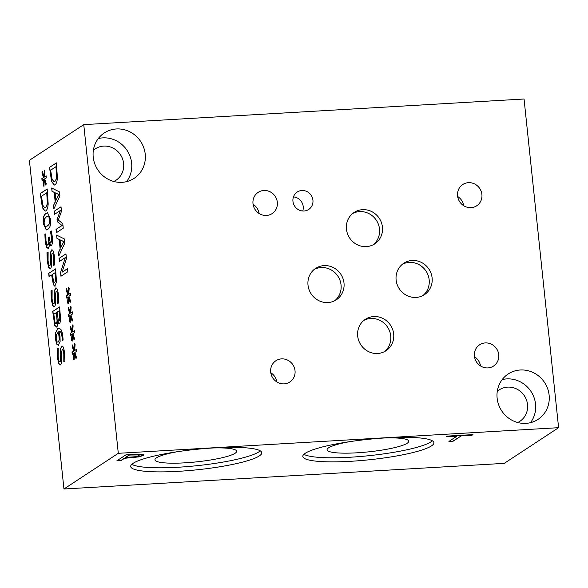 <?xml version="1.0" encoding="UTF-8"?>
<svg xmlns="http://www.w3.org/2000/svg" width="588" height="588" viewBox="0 0 588 588"><rect width="100%" height="100%" fill="white"/><g stroke="black" fill="none" stroke-linecap="round" stroke-linejoin="round"><path stroke-width="0.88" d="M83.753 124.634L29.4 160.318L63.945 488.995L504.247 463.366L558.6 427.682L524.055 99.004L83.753 124.634L118.298 453.311L558.6 427.682M453.157 441.191L448.909 441.441L456.891 436.193L446.152 436.818L447.225 436.112L472.958 434.62L471.892 435.318L461.146 435.943L453.157 441.191L449.254 441.206M461.146 435.943L453.142 440.985M471.892 435.318L461.124 435.737M472.59 434.642L471.87 435.113M456.891 436.193L446.498 436.59M138.996 455.715L138.07 454.943L129.154 455.046L125.538 457.42L135.835 456.7L138.996 455.715L139.29 455.127M138.974 455.509L138.048 454.737L129.154 455.046M129.176 455.252L125.56 457.626M143.891 454.781L138.636 456.707L124.516 458.089L121.135 460.308L117.255 460.536M141.818 454.23C143.839 454.384 144.383 454.781 143.472 455.428L138.658 456.913L124.538 458.302L121.157 460.514L116.902 460.764L125.964 454.818L141.818 454.23M143.928 454.877L143.45 455.222M63.945 488.995L118.298 453.311M178.384 471.326A65.9 10.216 -6 0 1 130.69 466.505A65.9 10.216 -6 0 1 214.076 447.902A65.9 10.216 -6 0 1 261.77 452.723A65.9 10.216 -6 0 1 178.384 471.326M350.514 461.308A65.9 10.216 -6 0 1 302.813 456.486A65.9 10.216 -6 0 1 386.198 437.876A65.9 10.216 -6 0 1 433.9 442.705A65.9 10.216 -6 0 1 350.514 461.308M59.785 318.608L59.153 310.78L59.991 318.593L59.204 320.357L59.991 318.593M59.153 310.78L57.139 312.103L58.168 319.541L58.896 320.475L59.403 320.342M57.058 320.857L56.374 312.603L57.257 320.842L56.198 323.584L57.257 320.842M56.374 312.603L53.831 314.271L55 322.445L55.904 323.694L56.397 323.569M56.602 327.024L54.772 325.451L52.707 311.464L59.586 306.943L60.696 320.306L59.697 323.731C59.02 324.098 58.403 323.253 57.852 321.195L57.822 321.217C57.896 324.422 57.492 326.355 56.602 327.024L56.205 327.163M57.852 321.195L58.058 321.188C58.609 323.238 59.219 324.084 59.895 323.723M52.707 311.464L59.601 307.061M54.772 325.451L52.905 311.456M56.801 327.009L54.971 325.436M50.509 268.709L48.811 267.4L47.503 261.293L47.172 252.744L48.135 252.112M50.37 256.868L50.546 252.333L51.619 249.9C52.869 249.459 53.824 251.833 54.471 257.007L54.802 264.732L53.714 265.445L53.699 257.75C53.324 254.516 52.78 253.031 52.075 253.296L51.347 257.265L51.523 262.623C51.582 266.18 51.178 268.216 50.311 268.716L48.613 267.415L47.297 261.307L46.974 252.752L48.12 252.002L48.069 260.543C48.495 264.21 49.069 265.813 49.804 265.35C50.347 265.041 50.59 263.784 50.531 261.587L50.744 252.326L52.045 249.782M53.684 265.203L53.905 257.735C53.523 254.501 52.979 253.024 52.281 253.288M49.693 265.409L50.002 265.342C50.546 265.026 50.788 263.769 50.737 261.572L50.575 256.853M44.276 179.847L43.946 186.411L43.321 185.646L43.747 179.502L42.079 180.729L41.858 178.627L43.549 177.62L41.968 172.835L42.358 171.395L43.938 176.694L44.269 170.138L44.894 170.917L44.46 177.047L46.136 175.812L46.356 177.921L44.659 178.884L46.239 183.735L45.842 185.161L44.276 179.847L45.945 184.801M44.46 177.047L46.151 175.944M43.938 176.694L44.46 170.373M41.968 172.835L42.461 171.74M43.549 177.62L42.167 172.828M41.858 178.627L43.755 177.605M42.262 180.589L42.057 178.612M43.747 179.502L43.321 185.646M43.953 186.161L43.519 185.639M47.29 202.191L46.746 192.791L47.29 202.191C47.128 204.991 46.518 206.741 45.46 207.439L45.658 207.432C46.717 206.726 47.327 204.977 47.488 202.184M46.746 192.791L41.447 196.274L42.895 205.403L44.747 207.704L45.46 207.439M44.85 207.696L45.658 207.432M42.387 207.704L40.3 193.474L47.187 188.954L48.179 203.948C47.929 207.63 47.143 209.945 45.805 210.908L45.107 211.166L42.387 207.704L40.506 193.459L47.202 189.064M45.21 211.151L42.593 207.689M45.408 226.424L47.599 225.939L49.605 223.646L49.936 219.515L48.819 216.266L46.423 216.781L44.438 218.993L44.093 223.227L45.203 226.431L47.393 225.946L49.399 223.653L49.73 219.522L48.613 216.274L48.091 216.105M48.819 216.266L48.194 216.097M45.203 226.431L45.952 226.593M50.495 219.023C51.068 224.418 50.149 227.857 47.753 229.349L46.29 229.915L43.328 223.727C42.74 218.317 43.659 214.87 46.07 213.378L47.54 212.812L50.495 219.023M46.393 229.908L43.527 223.719C42.946 218.31 43.857 214.863 46.268 213.37L47.635 212.805M50.95 242.506L51.898 240.617L50.531 231.584L51.332 231.062M50.994 234.017L50.325 231.599L51.303 230.959L52.413 237.199L52.575 242.712L51.538 245.777C50.693 246.041 50.017 244.843 49.51 242.175L49.355 245.872L48.26 248.445L46.481 247.254L45.195 241.521L44.901 234.421L45.879 233.781L45.974 240.793L46.753 244.329L47.973 244.998L48.811 242.844L48.517 237.508L49.282 237.001L49.399 238.118C49.737 241.3 50.303 242.741 51.082 242.44L51.693 240.632L51.193 234.002M48.517 237.508L49.289 237.118M47.716 245.123L49.017 242.837L48.716 237.493M44.901 234.421L45.893 233.892M48.466 248.437L46.68 247.247L45.401 241.506L45.107 234.406M48.26 248.445L47.856 248.592M49.51 242.175L49.715 242.16C50.215 244.829 50.891 246.034 51.737 245.762M55.14 272.707L52.398 274.508L53.611 281.828L54.78 282.578L55.639 280.086L55.345 272.7L55.838 280.079L54.559 282.681M55.169 286.018L53.412 284.842L51.619 275.022L49.054 276.705L48.701 273.391L55.588 268.87L56.507 281.968L54.772 286.165M48.701 273.391L55.595 268.981M49.238 276.588L48.907 273.376M51.619 275.022L53.611 284.827L55.375 286.011M54.515 306.782L52.817 305.473L51.501 299.365L51.178 290.817L52.141 290.185M54.375 294.941L54.544 290.413L55.617 287.973C56.874 287.539 57.822 289.906 58.469 295.08L58.807 302.805L57.712 303.526L57.705 295.83C57.323 292.589 56.786 291.111 56.08 291.376L55.353 295.338L55.529 300.696C55.581 304.261 55.176 306.289 54.309 306.796L52.611 305.488L51.303 299.38L50.98 290.832L52.126 290.075L52.067 298.616C52.494 302.283 53.074 303.886 53.802 303.43C54.346 303.114 54.596 301.857 54.537 299.659L54.75 290.399L56.051 287.863M57.69 303.283L57.903 295.815C57.528 292.581 56.985 291.097 56.279 291.361M53.699 303.481L54.008 303.415C54.552 303.099 54.794 301.85 54.735 299.645L54.574 294.926M59.27 339.46L58.528 331.889L59.476 339.445L58.249 341.951L59.476 339.445M58.33 331.904L56.257 335.101L56.191 338.475C56.492 341.327 57.176 342.488 58.249 341.951L58.455 341.937M58.646 345.325L56.668 344.112L55.434 338.945L55.485 333.036L57.742 328.611L58.932 328.17L60.902 329.449C61.821 330.831 62.482 333.403 62.901 337.181L63.107 340.084L62.218 340.665L62.056 337.262C61.6 332.999 60.579 331.066 58.991 331.463L60.02 336.351L60.123 341.459L58.161 345.494M62.203 340.518L62.262 337.255C61.806 332.984 60.785 331.051 59.197 331.456M58.991 331.463L59.469 331.389M55.485 333.036L57.94 328.596L59.028 328.163M58.851 345.31L56.874 344.098L55.639 338.938L55.684 333.021M60.623 364.898L58.925 363.59L57.609 357.482L57.286 348.934L58.249 348.302M60.483 353.057L60.652 348.53L61.725 346.089C62.982 345.656 63.93 348.022 64.584 353.197L64.915 360.922L63.82 361.642L63.813 353.939C63.43 350.705 62.894 349.228 62.188 349.493L61.461 353.454L61.637 358.812C61.696 362.377 61.284 364.406 60.417 364.913L58.719 363.604L57.411 357.497L57.087 348.949L58.234 348.192L58.175 356.732C58.602 360.4 59.182 362.002 59.91 361.546C60.454 361.23 60.704 359.974 60.645 357.776L60.858 348.515L62.159 345.979M63.798 361.399L64.011 353.932C63.636 350.698 63.092 349.213 62.387 349.478M59.807 361.598L60.116 361.532C60.66 361.216 60.902 359.966 60.843 357.761L60.682 353.043M74.463 353.395L74.132 359.959L73.507 359.195L73.941 353.05L72.265 354.277L72.045 352.175L73.743 351.168L72.155 346.383L72.552 344.943L74.132 350.242L74.463 343.686L75.088 344.465L74.654 350.595L76.322 349.368L76.543 351.47L74.845 352.433L76.425 357.284L76.036 358.709L74.463 353.395L76.131 358.349M70.523 315.91L70.192 322.467L69.568 321.709L69.994 315.565L68.326 316.792L68.105 314.683L69.803 313.676L68.215 308.898L68.605 307.45L70.192 312.75L70.523 306.194L71.148 306.973L70.714 313.103L72.383 311.875L72.603 313.977L70.905 314.947L72.486 319.791L72.096 321.217L70.523 315.91L72.192 320.857M67.833 271.729L60.954 276.25L60.564 272.531L65.334 257.581L59.395 261.476L59.072 258.382L65.959 253.862L66.451 258.573L62.063 272.215L67.51 268.635L67.833 271.729M56.977 238.441L56.624 235.082L64.393 238.978L64.827 243.072L58.822 256.008L58.455 252.509L60.145 248.981L59.138 239.441L56.977 238.441L56.838 235.185M57.389 177.863C57.139 181.545 56.352 183.868 55.015 184.83L54.317 185.08L51.597 181.618L49.51 167.389L56.397 162.869L57.389 177.863M52.031 191.357L51.678 187.998L59.447 191.894L59.873 195.988L53.875 208.924L53.508 205.425L55.191 201.897L54.192 192.357L52.031 191.357L51.891 188.101M63.261 228.188L56.374 232.708L56.029 229.394L61.96 225.498L57.242 221.625L57.029 219.603L60.38 210.497L54.449 214.392L54.125 211.298L61.012 206.778L61.483 211.312L58.308 220.059L62.776 223.58L63.261 228.188M68.553 297.168L68.223 303.724L67.598 302.96L68.024 296.815L66.356 298.043L66.135 295.94L67.833 294.933L66.246 290.156L66.635 288.708L68.223 294.007L68.553 287.451L69.178 288.23L68.745 294.36L70.413 293.133L70.633 295.235L68.936 296.198L70.516 301.049L70.126 302.475L68.553 297.168L70.222 302.114M72.493 334.653L72.162 341.209L71.538 340.452L71.971 334.307L70.295 335.535L70.075 333.425L71.773 332.426L70.185 327.641L70.582 326.193L72.162 331.5L72.493 324.936L73.118 325.715L72.684 331.845L74.353 330.618L74.573 332.727L72.875 333.69L74.456 338.534L74.066 339.96L72.493 334.653L74.162 339.607M72.684 331.845L74.367 330.743M72.162 331.5L72.684 325.171M70.185 327.641L70.685 326.546M71.773 332.426L70.391 327.626M70.075 333.425L71.971 332.411M70.487 335.395L70.273 333.418M71.971 334.307L71.538 340.452M72.177 340.966L71.743 340.437M68.745 294.36L70.428 293.258M68.223 294.007L68.745 287.686M66.246 290.156L66.745 289.053M67.833 294.933L66.451 290.141M66.135 295.94L68.032 294.926M66.547 297.91L66.334 295.926M68.024 296.815L67.598 302.96M68.237 303.481L67.804 302.952M54.125 211.298L61.02 206.888M54.64 214.267L54.324 211.283M60.38 210.497L57.029 219.603M57.242 221.625L57.227 219.589M61.96 225.498L57.44 221.617M56.029 229.394L62.159 225.483M56.566 232.583L56.227 229.379M58.712 194.474L55.066 192.761L58.918 194.466L55.882 200.471L58.918 194.466M55.066 192.761L55.882 200.471M54.192 192.357L52.229 191.343M55.191 201.897L54.39 192.349M53.508 205.425L55.397 201.882M54.045 208.571L53.706 205.41M56.499 176.106L55.948 166.705L56.499 176.106C56.338 178.906 55.72 180.656 54.662 181.361L54.868 181.347C55.926 180.648 56.536 178.892 56.698 176.099M55.948 166.705L50.649 170.189L52.097 179.318L53.956 181.626L54.662 181.361M54.059 181.611L54.868 181.347M49.51 167.389L56.404 162.979M51.597 181.618L49.708 167.374M54.419 185.073L51.795 181.611M63.666 241.558L60.02 239.845L63.864 241.55L60.829 247.555L63.864 241.55M60.02 239.845L60.829 247.555M59.138 239.441L57.176 238.427M60.145 248.981L59.344 239.434M58.455 252.509L60.343 248.967M58.991 255.655L58.66 252.495M62.063 272.215L67.524 268.745M59.072 258.382L65.966 253.972M59.586 261.351L59.278 258.367M65.334 257.581L60.564 272.531M61.145 276.125L60.762 272.516M70.714 313.103L72.397 312M70.192 312.75L70.714 306.429M68.215 308.898L68.715 307.796M69.803 313.676L68.421 308.884M68.105 314.683L70.001 313.669M68.517 316.653L68.304 314.676M69.994 315.565L69.568 321.709M70.207 322.224L69.774 321.695M74.654 350.595L76.337 349.493M74.132 350.242L74.654 343.921M72.155 346.383L72.655 345.288M73.743 351.168L72.361 346.376M72.045 352.175L73.941 351.154M72.456 354.138L72.243 352.161M73.941 353.05L73.507 359.195M74.147 359.716L73.713 359.187M432.356 440.809A65.9 10.216 -6 0 1 350.081 457.236A65.9 10.216 -6 0 1 303.93 454.303M385.03 437.95A41.079 6.372 -6 0 1 408.741 441.015A41.079 6.372 -6 0 1 356.806 452.819A41.079 6.372 -6 0 1 327.075 449.6A41.079 6.372 -6 0 1 349.625 441.669M260.227 450.827A65.9 10.216 -6 0 1 177.958 467.254A65.9 10.216 -6 0 1 131.808 464.322M212.9 447.968A41.079 6.372 -6 0 1 236.611 451.033A41.079 6.372 -6 0 1 184.676 462.844A41.079 6.372 -6 0 1 154.945 459.618A41.079 6.372 -6 0 1 177.502 451.687M126.574 181.641A27.166 25.703 56.7 0 0 128.353 152.527A27.166 25.703 56.7 0 0 102.826 137.871A27.166 25.703 56.7 0 0 98.284 138.555M113.8 181.471A18.801 17.787 56.7 0 0 115.954 180.281A18.801 17.787 56.7 0 0 122.591 158.981A18.801 17.787 56.7 0 0 103.694 146.089A18.801 17.787 56.7 0 0 95.315 148.845A18.801 17.787 56.7 0 0 93.36 150.344M116.417 128.956A27.166 25.703 -123.3 0 1 143.722 147.581A27.166 25.703 -123.3 0 1 134.13 178.348A27.166 25.703 -123.3 0 1 122.025 182.331A27.166 25.703 -123.3 0 1 94.719 163.699A27.166 25.703 -123.3 0 1 104.311 132.932A27.166 25.703 -123.3 0 1 116.417 128.956M530.479 422.684A27.166 25.703 56.7 0 0 532.258 393.563A27.166 25.703 56.7 0 0 506.738 378.907A27.166 25.703 56.7 0 0 502.189 379.598M517.705 422.515A18.801 17.787 56.7 0 0 519.858 421.317A18.801 17.787 56.7 0 0 526.495 400.024A18.801 17.787 56.7 0 0 507.598 387.125A18.801 17.787 56.7 0 0 499.219 389.881A18.801 17.787 56.7 0 0 497.264 391.38M520.321 369.992A27.166 25.703 -123.3 0 1 547.626 388.617A27.166 25.703 -123.3 0 1 538.035 419.384A27.166 25.703 -123.3 0 1 525.937 423.367A27.166 25.703 -123.3 0 1 498.631 404.735A27.166 25.703 -123.3 0 1 508.223 373.968A27.166 25.703 -123.3 0 1 520.321 369.992M422.912 295.551A18.801 17.787 56.7 0 0 427.799 274.434A18.801 17.787 56.7 0 0 409.233 262.41A18.801 17.787 56.7 0 0 402.376 264.277M412.173 260.477A18.801 17.787 -123.3 0 1 431.07 273.376A18.801 17.787 -123.3 0 1 424.433 294.669A18.801 17.787 -123.3 0 1 416.054 297.425A18.801 17.787 -123.3 0 1 397.157 284.526A18.801 17.787 -123.3 0 1 403.794 263.233A18.801 17.787 -123.3 0 1 412.173 260.477M373.248 244.74A18.801 17.787 56.7 0 0 378.128 223.624A18.801 17.787 56.7 0 0 359.569 211.599A18.801 17.787 56.7 0 0 352.712 213.466M362.509 209.666A18.801 17.787 -123.3 0 1 381.406 222.558A18.801 17.787 -123.3 0 1 374.769 243.851A18.801 17.787 -123.3 0 1 366.39 246.607A18.801 17.787 -123.3 0 1 347.493 233.715A18.801 17.787 -123.3 0 1 354.13 212.422A18.801 17.787 -123.3 0 1 362.509 209.666M384.478 351.624A18.801 17.787 56.7 0 0 389.366 330.507A18.801 17.787 56.7 0 0 370.8 318.483A18.801 17.787 56.7 0 0 363.943 320.35M373.74 316.55A18.801 17.787 -123.3 0 1 392.637 329.449A18.801 17.787 -123.3 0 1 386 350.742A18.801 17.787 -123.3 0 1 377.621 353.491A18.801 17.787 -123.3 0 1 358.724 340.599A18.801 17.787 -123.3 0 1 365.361 319.306A18.801 17.787 -123.3 0 1 373.74 316.55M334.8 300.681A18.801 17.787 56.7 0 0 339.688 279.565A18.801 17.787 56.7 0 0 321.121 267.54A18.801 17.787 56.7 0 0 314.264 269.407M324.061 265.607A18.801 17.787 -123.3 0 1 342.958 278.499A18.801 17.787 -123.3 0 1 336.321 299.792A18.801 17.787 -123.3 0 1 327.942 302.548A18.801 17.787 -123.3 0 1 309.045 289.656A18.801 17.787 -123.3 0 1 315.683 268.363A18.801 17.787 -123.3 0 1 324.061 265.607M302.717 211.011A10.437 9.871 56.7 0 0 293.456 196.899M301.864 190.512A10.437 9.871 -123.3 0 1 312.353 197.671A10.437 9.871 -123.3 0 1 308.671 209.49A10.437 9.871 -123.3 0 1 304.018 211.019A10.437 9.871 -123.3 0 1 293.53 203.86A10.437 9.871 -123.3 0 1 297.212 192.041A10.437 9.871 -123.3 0 1 301.864 190.512M276.83 381.935A12.716 12.025 56.7 0 0 270.781 372.711M281.549 358.886A12.716 12.025 -123.3 0 1 294.331 367.61A12.716 12.025 -123.3 0 1 289.84 382.002A12.716 12.025 -123.3 0 1 284.173 383.868A12.716 12.025 -123.3 0 1 271.399 375.151A12.716 12.025 -123.3 0 1 275.89 360.753A12.716 12.025 -123.3 0 1 281.549 358.886M463.704 205.712A12.716 12.025 56.7 0 0 457.648 196.495M468.423 182.67A12.716 12.025 -123.3 0 1 481.197 191.387A12.716 12.025 -123.3 0 1 476.714 205.785A12.716 12.025 -123.3 0 1 471.047 207.645A12.716 12.025 -123.3 0 1 458.265 198.928A12.716 12.025 -123.3 0 1 462.756 184.529A12.716 12.025 -123.3 0 1 468.423 182.67M480.543 365.979A12.716 12.025 56.7 0 0 474.494 356.754M485.269 342.929A12.716 12.025 -123.3 0 1 498.043 351.646A12.716 12.025 -123.3 0 1 493.553 366.045A12.716 12.025 -123.3 0 1 487.893 367.912A12.716 12.025 -123.3 0 1 475.111 359.187A12.716 12.025 -123.3 0 1 479.602 344.796A12.716 12.025 -123.3 0 1 485.269 342.929M259.132 213.525A12.716 12.025 56.7 0 0 253.075 204.301M263.85 190.475A12.716 12.025 -123.3 0 1 276.625 199.192A12.716 12.025 -123.3 0 1 272.141 213.591A12.716 12.025 -123.3 0 1 266.474 215.458A12.716 12.025 -123.3 0 1 253.7 206.733A12.716 12.025 -123.3 0 1 258.183 192.335A12.716 12.025 -123.3 0 1 263.85 190.475"/></g></svg>
